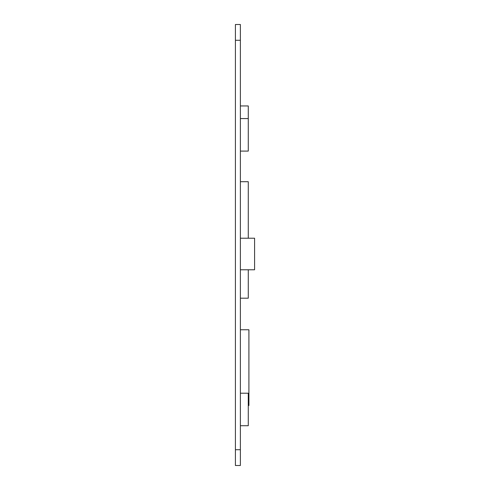 <?xml version="1.0" encoding="UTF-8"?>
<svg xmlns="http://www.w3.org/2000/svg" width="490" height="490" viewBox="0 0 490 490"><rect width="100%" height="100%" fill="white"/><g stroke="black" fill="none" stroke-linecap="round" stroke-linejoin="round"><path stroke-width="0.73" d="M235.414 465.5L240.382 465.5L235.414 465.5L235.414 24.5L240.382 24.5L240.382 40.284L235.414 40.284M235.414 449.716L240.382 449.716L240.382 465.5M240.382 449.716L240.382 40.284M240.382 329.758L248.908 329.758L248.908 405.524L248.277 405.524M240.382 118.574L248.277 118.574L248.277 105.944L240.382 105.944M240.382 151.092L248.277 151.092L248.277 118.574M240.382 181.71L248.277 181.71L248.277 238.214M240.382 298.196L248.277 298.196L248.277 269.782M240.382 393.213L248.277 393.213L248.277 425.724L240.382 425.724M240.382 269.782L254.586 269.782L254.586 238.214L240.382 238.214"/></g></svg>
